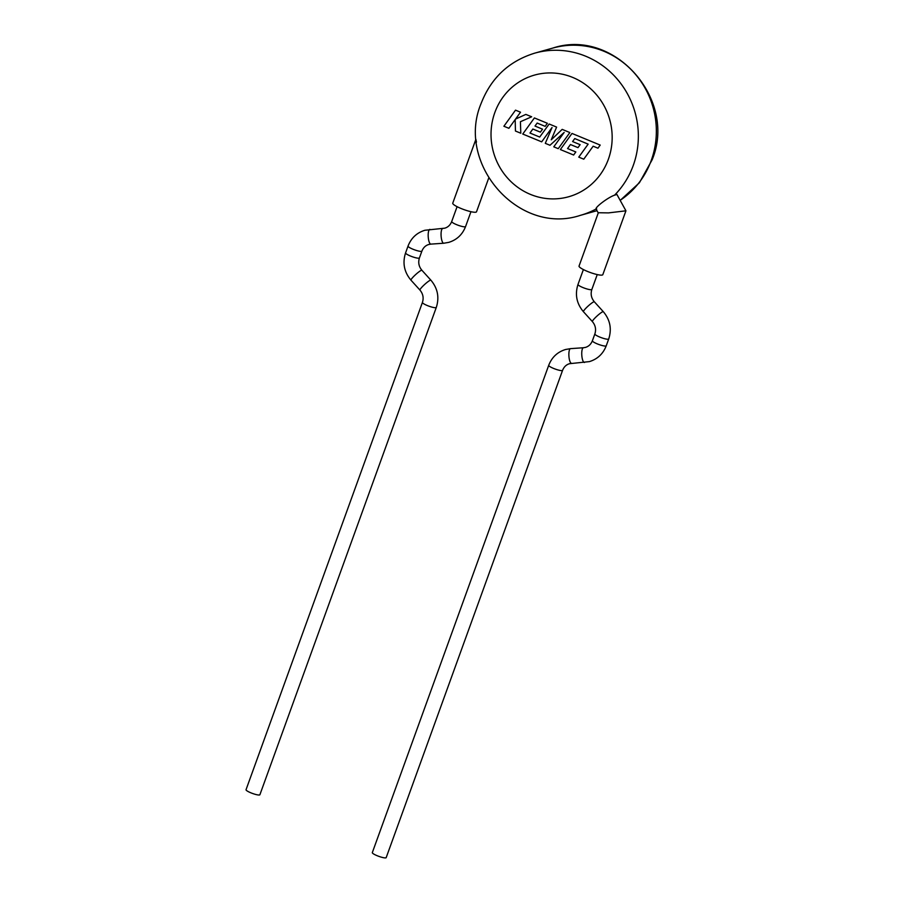 <?xml version="1.0" encoding="UTF-8"?>
<svg xmlns="http://www.w3.org/2000/svg" width="903" height="903" viewBox="0 0 903 903"><rect width="100%" height="100%" fill="white"/><g stroke="black" fill="none" stroke-linecap="round" stroke-linejoin="round"><path stroke-width="1.35" d="M583.756 159.199L593.147 146.207L597.955 148.194L600.202 145.078L571.994 133.441L560.357 149.548L573.631 155.023L575.832 151.952L567.558 148.543L570.448 144.536L577.988 147.641L580.132 144.672L572.581 141.557L574.76 138.565L588.146 144.141L578.755 157.133L583.789 159.188M562.163 129.389L551.236 139.818L556.609 127.097L549.159 124.004L539.712 137.053L529.971 133.034L532.849 129.027L540.389 132.143L542.534 129.163L534.994 126.048L537.161 123.056L545.175 126.364L547.376 123.293L534.395 117.932L522.747 134.039L541.687 141.85L552.038 127.504L545.299 143.34L549.983 145.27L564.172 132.425L553.776 146.828L558.235 148.668L569.872 132.572L562.197 129.377M508.874 128.316L515.184 119.568L515.444 131.025L520.794 133.226L520.41 121.724L531.664 116.78L525.839 114.41L515.557 119.083L520.523 112.209L515.511 110.155L503.885 126.251L508.908 128.305M385.874 857.85A7.371 1.309 -160.1 0 1 377.973 856.033A7.371 1.309 -160.1 0 1 372.318 852.613L548.719 365.309A7.371 1.309 -160.1 0 0 554.374 368.74A7.371 1.309 -160.1 0 0 562.276 370.557A7.371 1.309 -160.1 0 0 562.58 370.332L386.179 857.624A7.371 1.309 -160.1 0 1 385.874 857.85M598.26 212.973L579.049 266.058A12.642 2.235 19.9 0 0 588.733 271.927A12.642 2.235 19.9 0 0 602.278 275.043A12.642 2.235 19.9 0 0 602.809 274.67L625.926 210.817L608.498 212.894L598.745 212.747M596.082 209.033L598.271 212.961M614.525 195.195C608.351 197.204 595.009 207.25 596.082 208.999A84.25 80.48 74.3 0 1 580.324 215.365C518.977 235.796 455.767 163.996 481.039 103.653C491.018 77.94 508.953 61.099 534.869 53.108A84.25 80.48 74.3 0 1 616.715 78.493A84.25 80.48 74.3 0 1 633.263 165.441A84.25 80.48 74.3 0 1 614.525 195.195L616.884 194.45M596.669 208.988L596.082 208.999M246.034 789.719A7.371 1.309 19.9 0 0 251.677 793.139A7.371 1.309 19.9 0 0 259.579 794.956A7.371 1.309 19.9 0 0 259.895 794.742L436.296 307.438A7.371 1.309 19.9 0 1 435.98 307.663A7.371 1.309 19.9 0 1 428.078 305.846A7.371 1.309 19.9 0 1 422.423 302.426L246.034 789.719M476.468 142.11L475.87 139.322L452.753 203.175A12.642 2.235 19.9 0 0 462.449 209.044A12.642 2.235 19.9 0 0 475.994 212.16A12.642 2.235 19.9 0 0 476.524 211.776L488.715 178.083M583.417 311.693A7.371 1.016 137.8 0 1 587.481 306.659A7.371 1.016 137.8 0 1 593.96 301.771A7.371 1.016 137.8 0 1 594.343 301.794C591.251 298.069 590.427 293.949 591.86 289.445A7.371 1.309 -160.1 0 1 591.555 289.66A7.371 1.309 -160.1 0 1 583.654 287.843A7.371 1.309 -160.1 0 1 577.999 284.422C574.793 294.48 576.599 303.566 583.417 311.693L592.391 321.592C595.472 325.317 596.296 329.426 594.863 333.941L592.391 340.758C590.991 344.246 588.666 346.459 585.426 347.407L583.417 347.745A7.371 2.133 -93.9 0 1 583.53 347.757M594.343 301.794L603.317 311.693A7.371 1.016 137.8 0 0 602.933 311.67A7.371 1.016 137.8 0 0 596.454 316.558A7.371 1.016 137.8 0 0 592.391 321.592M603.317 311.693C610.135 319.809 611.929 328.906 608.724 338.964A7.371 1.309 -160.1 0 1 608.419 339.178A7.371 1.309 -160.1 0 1 599.694 337.033A7.371 1.309 -160.1 0 1 594.863 333.941M608.724 338.964L606.252 345.781A7.371 1.309 -160.1 0 1 605.947 346.007A7.371 1.309 -160.1 0 1 597.222 343.862A7.371 1.309 -160.1 0 1 592.391 340.758M584.557 362.442A7.371 2.133 -93.9 0 1 584.433 362.464A7.371 2.133 -93.9 0 1 581.814 355.477A7.371 2.133 -93.9 0 1 583.293 347.768A7.371 2.133 -93.9 0 1 583.417 347.745L570.549 348.637A7.371 2.133 -93.9 0 1 570.673 348.637M571.678 363.322A7.371 2.133 -93.9 0 1 571.554 363.345A7.371 2.133 -93.9 0 1 568.935 356.358A7.371 2.133 -93.9 0 1 570.414 348.66A7.371 2.133 -93.9 0 1 570.549 348.637L565.571 349.495C557.478 351.978 551.857 357.249 548.719 365.309M457.087 206.674L451.714 221.528A7.371 1.309 19.9 0 0 457.358 224.96A7.371 1.309 19.9 0 0 465.259 226.777A7.371 1.309 19.9 0 0 465.576 226.551C462.438 234.611 456.816 239.893 448.723 242.376L443.745 243.234A7.371 2.133 86.1 0 0 443.881 243.212M442.854 228.527A7.371 2.133 86.1 0 0 442.741 228.515A7.371 2.133 86.1 0 0 442.605 228.538A7.371 2.133 86.1 0 0 441.127 236.247A7.371 2.133 86.1 0 0 443.745 243.234L430.878 244.115A7.371 2.133 86.1 0 0 431.002 244.092M429.986 229.407A7.371 2.133 86.1 0 0 429.862 229.407A7.371 2.133 86.1 0 0 429.738 229.43A7.371 2.133 86.1 0 0 428.248 237.128A7.371 2.133 86.1 0 0 430.878 244.115L428.869 244.465C425.618 245.402 423.304 247.614 421.904 251.102L419.432 257.919C417.999 262.434 418.823 266.554 421.904 270.268L430.878 280.167C437.695 288.294 439.501 297.38 436.296 307.438M451.714 221.528C450.315 225.016 447.99 227.229 444.739 228.177L424.895 230.265C416.791 232.748 411.181 238.02 408.032 246.079A7.371 1.309 19.9 0 0 412.874 249.183A7.371 1.309 19.9 0 0 421.588 251.327A7.371 1.309 19.9 0 0 421.904 251.102M408.032 246.079L405.571 252.908A7.371 1.309 19.9 0 0 410.402 256A7.371 1.309 19.9 0 0 419.116 258.145A7.371 1.309 19.9 0 0 419.432 257.919M405.571 252.908C402.354 262.965 404.16 272.051 410.978 280.178A7.371 1.016 -42.2 0 1 415.041 275.144A7.371 1.016 -42.2 0 1 421.532 270.257A7.371 1.016 -42.2 0 1 421.904 270.268M410.978 280.178L419.951 290.077A7.371 1.016 -42.2 0 1 424.015 285.043A7.371 1.016 -42.2 0 1 430.505 280.144A7.371 1.016 -42.2 0 1 430.878 280.167M620.147 200.319A84.25 80.48 -105.7 0 0 651.255 160.407A84.25 80.48 -105.7 0 0 634.707 73.448A84.25 80.48 -105.7 0 0 552.862 48.062C614.209 27.643 677.419 99.432 652.147 159.775L639.403 182.767L620.192 200.398M608.351 159.323A63.187 60.366 -105.7 0 0 572.762 77.444A63.187 60.366 -105.7 0 0 494.844 112.503A63.187 60.366 -105.7 0 0 530.433 194.393A63.187 60.366 -105.7 0 0 608.351 159.323M606.252 345.781C603.114 353.841 597.493 359.123 589.399 361.606L569.556 363.695C566.305 364.631 563.98 366.844 562.58 370.332M577.999 284.422L583.383 269.568M534.869 53.108L552.862 48.062M580.324 215.365L596.996 210.692M419.951 290.077C423.033 293.791 423.868 297.911 422.423 302.426M465.576 226.551L470.948 211.697M625.926 210.783L616.896 194.438M591.86 289.445L597.244 274.58"/></g></svg>
